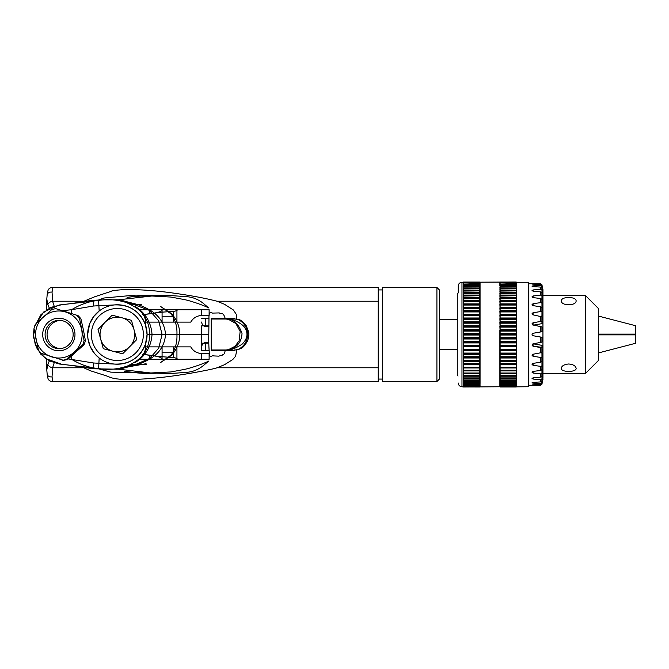 <?xml version="1.0" encoding="UTF-8"?>
<svg xmlns="http://www.w3.org/2000/svg" width="669" height="669" viewBox="0 0 669 669"><rect width="100%" height="100%" fill="white"/><g stroke="black" fill="none" stroke-linecap="round" stroke-linejoin="round"><path stroke-width="1" d="M54.172 306.093L52.592 301.234L52.048 292.077L52.859 287.453L378.236 287.453L378.236 381.547L52.859 381.547L52.048 376.923A4.951 3.479 170 0 1 47.173 374.28L47.792 377.801C48.36 380.134 49.849 381.389 52.257 381.547L52.859 381.547M208.862 325.836L201.67 325.836L201.67 350.598L201.695 325.836M225.871 319.021L235.287 319.021L238.156 319.623L235.287 319.021L211.371 319.021L225.871 319.021C232.887 318.436 238.273 323.211 242.019 333.354C241.4 346.316 231.541 349.561 225.871 349.979L211.371 349.979L225.871 349.979C229.651 350.665 235.045 348.741 242.053 344.201C247.438 338.924 248.408 333.522 244.946 328.002C242.788 323.779 233.74 319.832 232.277 319.882L225.871 319.021M238.156 319.623C250.758 325.586 250.733 343.44 238.156 349.377L238.214 349.586C240.581 348.373 242.931 349.168 247.614 340.73C248.843 336.975 249.169 333.998 248.6 331.807L246.083 325.377C242.011 321.028 239.385 319.038 238.214 319.414M238.156 349.377L235.287 349.979L238.214 349.586M211.371 349.979L211.371 319.021M568.7 297.58C573.208 297.588 575.683 298.625 576.126 300.674C576.586 306.134 560.814 306.134 561.266 300.674C561.709 298.625 564.184 297.588 568.7 297.58M568.7 363.995C573.208 364.421 575.683 365.868 576.126 368.326C576.586 372.449 560.814 372.449 561.266 368.326C561.709 365.868 564.184 364.421 568.7 363.995M542.944 347.445L533.068 346.241L532.039 345.053L532.867 343.908L541.915 342.11L542.944 340.178L542.944 356.109L541.915 357.254L540.703 357.463L533.068 356.251L532.114 355.532L532.39 354.361L540.703 352.772L541.915 352.178L542.944 349.318M533.193 343.833L541.957 345.346A1.238 1.213 -0 0 1 542.944 346.258M540.828 352.755L541.957 352.931A1.238 1.129 0 0 1 542.944 353.776M542.944 363.827L541.915 365.96L540.703 366.369L533.068 365.316L532.039 364.346L532.758 363.418L540.703 362.222L541.915 361.461L542.944 357.815L542.944 370.266L541.915 373.294L540.703 373.887L533.068 373.026L532.039 372.223L533.068 371.395L540.703 370.459L541.915 369.572L542.944 365.291M542.434 359.872A1.238 1.004 0 0 1 542.944 360.466M542.944 375.142L541.915 378.93L540.703 379.683L533.068 379.055L532.039 378.462L533.068 377.834L540.703 377.115L541.915 376.154L542.944 371.42L542.944 378.236L541.915 382.626L540.703 383.504L533.068 383.136C531.73 382.902 531.73 382.651 533.068 382.384L540.703 381.915L541.915 380.912L542.944 375.945M533.068 383.136C531.73 382.902 531.73 382.651 533.068 382.384L533.068 383.136M542.944 379.423L541.915 384.215L540.703 385.185L533.068 385.093C531.73 385.026 531.73 384.943 533.068 384.842L540.703 384.65L541.915 383.638L542.868 379.775M533.068 385.093C531.73 385.026 531.73 384.943 533.068 384.842L540.703 385.26L528.836 385.26M532.039 355.105L532.323 355.858M533.068 354.026L533.068 356.251L533.787 356.368M532.039 345.012L532.323 345.823M533.068 343.858L533.068 346.241L540.703 347.554L540.703 352.772M532.482 335.445A1.238 1.238 0 0 0 533.068 335.721L540.703 337.067L533.068 335.721C531.73 334.91 531.73 334.09 533.068 333.279L541.957 331.715L542.944 330.787L542.944 328.822L541.915 326.89L532.482 324.875L532.156 323.428L533.068 322.759L532.047 323.813M533.068 314.974L533.068 312.749L540.703 311.537L541.915 311.746L542.944 312.891L542.944 319.682L541.915 316.822L532.482 314.723L532.156 313.368L533.068 312.749L532.047 313.728M542.944 289.577L541.957 284.977L542.944 290.354L541.915 285.362L540.703 284.35L533.068 284.158C531.73 284.057 531.73 283.974 533.068 283.907C531.73 283.974 531.73 284.057 533.068 284.158C531.73 284.057 531.73 283.974 533.068 283.907L540.703 283.815L541.915 284.785L541.957 285.563M542.944 290.354L542.944 293.055L541.915 288.088L540.703 287.085L533.068 286.616C531.73 286.349 531.73 286.098 533.068 285.864L540.703 285.496L541.915 286.374L542.944 290.764L542.944 297.58L541.915 292.846L540.703 291.885L533.068 291.166L532.039 290.547L533.068 289.945L540.703 289.317L541.915 290.07L542.944 293.858L542.944 302.99A1.238 0.828 180 0 1 542.852 303.166M533.068 286.616C531.73 286.349 531.73 286.098 533.068 285.864L533.068 286.616M542.944 303.709L541.915 299.428L540.703 298.541L533.068 297.605L532.039 296.785L533.068 295.974L540.703 295.113L541.915 295.706L542.944 298.734L542.944 308.534A1.238 1.004 180 0 1 542.434 309.128M542.944 311.185L541.915 307.539L540.703 306.778L533.068 305.658L532.039 304.671L533.068 303.684L540.703 302.631L541.915 303.04L542.944 305.173L542.944 312.891M542.944 314.547L542.944 315.224A1.238 1.129 180 0 1 541.957 316.069L540.828 316.245M533.068 325.142L533.068 322.759L540.703 321.446L542.944 321.555L542.944 322.742A1.238 1.213 180 0 1 541.957 323.654L533.193 325.167M542.944 319.682L542.944 328.822M541.915 326.89L541.957 331.715A1.238 1.238 0 0 0 542.944 330.787L542.944 338.213L541.957 337.285L533.068 335.721M542.944 340.178L542.944 338.213A1.238 1.238 0 0 0 541.957 337.285L541.915 342.11M542.944 371.42L542.944 370.266M542.944 357.815L542.944 356.109M540.703 283.815L528.836 283.74M598.412 334.124L635.55 334.124L635.55 334.868L598.412 334.868M585.35 295.439L585.35 373.561L598.412 360.499L598.412 308.501L585.35 295.439L542.944 295.439M598.412 352.948L635.55 343.289L635.55 334.868M635.55 334.124L635.55 325.711L598.412 316.052M516.209 282.05L500.111 282.05M479.807 282.05L463.466 282.05M500.111 282.535L516.451 282.686L500.111 282.535L500.111 282.962L516.451 283.347L500.111 282.962M463.466 282.535L480.058 282.686L463.466 282.535L463.466 282.962L480.058 283.347L463.466 282.962M500.111 284.258L516.209 283.865L516.451 284.292L500.111 284.258L500.111 285.061L516.209 285.061L516.451 285.529L499.868 285.529L516.451 285.529L516.209 282.009L461.978 282.259C459.728 282.477 458.491 283.715 458.265 285.972L458.265 292.938M463.466 284.258L479.807 283.865L480.058 284.292L463.466 284.258L463.466 285.061L479.807 285.061L480.058 285.529L463.216 285.529L480.058 285.529L480.058 282.259M479.807 386.933L480.058 383.337L463.466 383.312L480.058 383.337L479.807 383.814L463.466 383.814L463.216 383.337L463.466 384.633L480.058 384.6L479.807 385.035L463.466 385.035L463.216 384.6L463.466 385.67L480.058 385.578L463.216 385.578L463.466 386.406L480.058 386.264L463.216 386.264L463.466 386.849L480.058 386.649L463.466 386.991L516.451 386.649L499.868 386.649L516.451 386.264L499.868 386.264L499.868 385.578L516.451 385.578L499.868 385.578L499.868 384.6L516.451 384.6L516.209 385.035L500.111 385.035L499.868 384.6L499.868 383.337L516.451 383.337L516.209 383.814L500.111 383.814L499.868 383.337L499.868 381.79L516.451 381.79L516.209 382.308L500.111 382.308L499.868 381.79L499.868 379.975L516.451 379.975L516.209 380.536L500.111 380.536L499.868 379.975L499.868 377.901L516.451 377.901L516.209 378.495L500.111 378.495L499.868 377.901L499.868 375.577L516.451 375.577L516.209 376.204L500.111 376.204L499.868 375.577L499.868 373.026L516.451 373.026L516.209 373.678L500.111 373.678L499.868 373.026L499.868 370.241L516.451 370.241L516.209 370.919L500.111 370.919L499.868 370.241L499.868 367.256L516.451 367.256L516.209 367.958L500.111 367.958L499.868 367.256L499.868 364.087L516.451 364.087L516.209 364.806L500.111 364.806L499.868 364.087L499.868 360.742L516.451 360.742L516.209 361.477L500.111 361.477L499.868 360.742L499.868 357.254L516.451 357.254L516.209 357.99L500.111 357.99L499.868 357.254L499.868 353.633L516.451 353.633L516.209 354.378L500.111 354.378L499.868 353.633L499.868 349.904L516.451 349.904L516.209 350.64L500.111 350.64L499.868 349.904L499.868 346.082L516.451 346.082L516.209 346.818L500.111 346.818L499.868 346.082L499.868 342.194L516.451 342.194L516.209 342.921L500.111 342.921L499.868 342.194L499.868 338.263L516.451 338.263L516.209 338.982L500.111 338.982L499.868 338.263L499.868 334.316L516.451 334.316L516.209 335.018L500.111 335.018L499.868 334.316L499.868 330.361L516.451 330.361L516.209 331.046L500.111 331.046L499.868 326.439L516.451 326.439L516.209 327.091L500.111 327.091L499.868 322.558L516.451 322.558L516.209 323.186L500.111 323.186L499.868 318.745L516.451 318.745L516.209 319.339L500.111 319.339L499.868 315.024L516.451 315.024L516.209 315.584L500.111 315.584L499.868 311.411L516.451 311.411L516.209 311.93L500.111 311.93L499.868 307.932L516.451 307.932L516.209 308.409L500.111 308.409L499.868 304.604L516.451 304.604L516.209 305.039L500.111 305.039L499.868 301.451L516.451 301.451L500.111 301.844L499.868 298.483L516.451 298.483L500.111 298.826L499.868 295.723L516.451 295.723L500.111 296.016L499.868 293.189L516.451 293.189L500.111 293.423L499.868 290.89L516.451 290.89L500.111 291.074L499.868 288.841L516.451 288.841L500.111 288.966L499.868 287.051L516.451 287.051L500.111 287.126L500.111 285.061M463.216 383.337L463.216 381.79L480.058 381.79L479.807 382.308L463.466 382.308L463.216 381.79L463.216 379.975L480.058 379.975L479.807 380.536L463.466 380.536L463.216 379.975L463.216 377.901L480.058 377.901L479.807 378.495L463.466 378.495L463.216 377.901L463.216 375.577L480.058 375.577L479.807 376.204L463.466 376.204L463.216 375.577L463.216 373.026L480.058 373.026L479.807 373.678L463.466 373.678L463.216 373.026L463.216 370.241L480.058 370.241L479.807 370.919L463.466 370.919L463.216 370.241L463.216 367.256L480.058 367.256L479.807 367.958L463.466 367.958L463.216 367.256L463.216 364.087L480.058 364.087L479.807 364.806L463.466 364.806L463.216 364.087L463.216 360.742L480.058 360.742L479.807 361.477L463.466 361.477L463.216 360.742L463.216 357.254L480.058 357.254L479.807 357.99L463.466 357.99L463.216 357.254L463.216 353.633L480.058 353.633L479.807 354.378L463.466 354.378L463.216 353.633L463.216 349.904L480.058 349.904L479.807 350.64L463.466 350.64L463.216 349.904L463.216 346.082L480.058 346.082L479.807 346.818L463.466 346.818L463.216 346.082L463.216 342.194L480.058 342.194L479.807 342.921L463.466 342.921L463.216 342.194L463.216 338.263L480.058 338.263L479.807 338.982L463.466 338.982L463.216 338.263L463.216 334.316L480.058 334.316L479.807 335.018L463.466 335.018L463.216 334.316L463.216 330.361L480.058 330.361L479.807 331.046L463.466 331.046L463.216 326.439L480.058 326.439L479.807 327.091L463.466 327.091L463.216 322.558L480.058 322.558L479.807 323.186L463.466 323.186L463.216 318.745L480.058 318.745L479.807 319.339L463.466 319.339L463.216 315.024L480.058 315.024L479.807 315.584L463.466 315.584L463.216 311.411L480.058 311.411L479.807 311.93L463.466 311.93L463.216 307.932L480.058 307.932L479.807 308.409L463.466 308.409L463.216 304.604L480.058 304.604L479.807 305.039L463.466 305.039L463.216 301.451L480.058 301.451L463.466 301.844L463.216 298.483L480.058 298.483L463.466 298.826L463.216 295.723L480.058 295.723L463.466 296.016L463.216 293.189L480.058 293.189L463.466 293.423L463.216 290.89L480.058 290.89L463.466 291.074L463.216 288.841L480.058 288.841L463.466 288.966L463.216 287.051L480.058 287.051L463.466 287.126L463.466 285.061M499.868 287.051L500.111 286.533L516.209 286.533L516.451 287.051L516.451 285.529M463.216 287.051L463.466 286.533L479.807 286.533L480.058 287.051L480.058 285.529M499.868 288.841L500.111 288.289L516.209 288.289L516.451 288.841L516.451 287.051M463.216 288.841L463.466 288.289L479.807 288.289L480.058 288.841L480.058 287.051M499.868 290.89L500.111 290.296L516.209 290.296L516.451 290.89L516.451 288.841M463.216 290.89L463.466 290.296L479.807 290.296L480.058 290.89L480.058 288.841M499.868 293.189L500.111 292.57L516.209 292.57L516.451 293.189L516.451 290.89M463.216 293.189L463.466 292.57L479.807 292.57L480.058 293.189L480.058 290.89M499.868 295.723L500.111 295.079L516.209 295.079L516.451 295.723L516.451 293.189M463.216 295.723L463.466 295.079L479.807 295.079L480.058 295.723L480.058 293.189M499.868 298.483L500.111 297.814L516.209 297.814L516.451 298.483L516.451 295.723M463.216 298.483L463.466 297.814L479.807 297.814L480.058 298.483L480.058 295.723M499.868 301.451L500.111 300.757L516.209 300.757L516.451 301.451L516.451 298.483M463.216 301.451L463.466 300.757L479.807 300.757L480.058 301.451L480.058 298.483M499.868 304.604L500.111 303.893L516.209 303.893L516.451 304.604L516.451 301.451M463.216 304.604L463.466 303.893L479.807 303.893L480.058 304.604L480.058 301.451M499.868 307.932L500.111 307.205L516.209 307.205L516.451 307.932L516.451 304.604M463.216 307.932L463.466 307.205L479.807 307.205L480.058 307.932L480.058 304.604M499.868 311.411L500.111 310.675L516.209 310.675L516.451 311.411L516.451 307.932M463.216 311.411L463.466 310.675L479.807 310.675L480.058 311.411L480.058 307.932M499.868 315.024L500.111 314.279L516.209 314.279L516.451 315.024L516.451 311.411M463.216 315.024L463.466 314.279L479.807 314.279L480.058 315.024L480.058 311.411M499.868 318.745L500.111 318.001L516.209 318.001L516.451 318.745L516.451 315.024M463.216 318.745L463.466 318.001L479.807 318.001L480.058 318.745L480.058 315.024M499.868 322.558L500.111 321.814L516.209 321.814L516.451 322.558L516.451 318.745M463.216 322.558L463.466 321.814L479.807 321.814L480.058 322.558L480.058 318.745M499.868 326.439L500.111 325.703L516.209 325.703L516.451 326.439L516.451 322.558M463.216 326.439L463.466 325.703L479.807 325.703L480.058 326.439L480.058 322.558M499.868 330.361L500.111 329.641L516.209 329.641L516.451 330.361L516.451 326.439M463.216 330.361L463.466 329.641L479.807 329.641L480.058 330.361L480.058 326.439M499.868 334.316L500.111 333.614L516.209 333.614L516.451 334.316L516.451 330.361M463.216 334.316L463.466 333.614L479.807 333.614L480.058 334.316L480.058 330.361M499.868 338.263L500.111 337.586L516.209 337.586L516.451 338.263L516.451 334.316M463.216 338.263L463.466 337.586L479.807 337.586L480.058 338.263L480.058 334.316M499.868 342.194L500.111 341.533L516.209 341.533L516.451 342.194L516.451 338.263M463.216 342.194L463.466 341.533L479.807 341.533L480.058 342.194L480.058 338.263M499.868 346.082L500.111 345.447L516.209 345.447L516.451 346.082L516.451 342.194M463.216 346.082L463.466 345.447L479.807 345.447L480.058 346.082L480.058 342.194M499.868 349.904L500.111 349.302L516.209 349.302L516.451 349.904L516.451 346.082M463.216 349.904L463.466 349.302L479.807 349.302L480.058 349.904L480.058 346.082M499.868 353.633L500.111 353.065L516.209 353.065L516.451 353.633L516.451 349.904M463.216 353.633L463.466 353.065L479.807 353.065L480.058 353.633L480.058 349.904M499.868 357.254L500.111 356.728L516.209 356.728L516.451 357.254L516.451 353.633M463.216 357.254L463.466 356.728L479.807 356.728L480.058 357.254L480.058 353.633M499.868 360.742L500.111 360.257L516.209 360.257L516.451 360.742L516.451 357.254M463.216 360.742L463.466 360.257L479.807 360.257L480.058 360.742L480.058 357.254M499.868 364.087L500.111 363.643L516.209 363.643L516.451 364.087L516.451 360.742M463.216 364.087L463.466 363.643L479.807 363.643L480.058 364.087L480.058 360.742M499.868 367.256L516.451 367.256L516.451 364.087M463.216 367.256L480.058 367.256L480.058 364.087M499.868 370.241L516.451 370.241L516.451 367.256M463.216 370.241L480.058 370.241L480.058 367.256M499.868 373.026L516.451 373.026L516.451 370.241M463.216 373.026L480.058 373.026L480.058 370.241M499.868 375.577L516.451 375.577L516.451 373.026M463.216 375.577L480.058 375.577L480.058 373.026M499.868 377.901L516.451 377.901L516.451 375.577M463.216 377.901L480.058 377.901L480.058 375.577M499.868 379.975L516.451 379.975L516.451 377.901M463.216 379.975L480.058 379.975L480.058 377.901M499.868 381.79L516.451 381.79L516.451 379.975M463.216 381.79L480.058 381.79L480.058 379.975M499.868 383.337L516.451 383.337L516.451 381.79M528.343 386.741L528.343 282.259L528.836 282.753L528.836 386.247L528.343 386.741L500.111 386.991L516.209 386.991L516.451 383.337M500.111 386.406L500.111 385.963M500.111 385.67L500.111 385.035M500.111 384.633L500.111 383.814M500.111 383.312L500.111 382.308M500.111 381.715L500.111 380.536M500.111 379.841L500.111 378.495M500.111 377.717L500.111 376.204M500.111 375.334L500.111 373.678M500.111 372.725L500.111 370.919M500.111 369.898L500.111 367.958M500.111 366.863L500.111 364.806M500.111 363.643L500.111 361.477M500.111 360.257L500.111 357.99M500.111 356.728L500.111 354.378M500.111 353.065L500.111 350.64M500.111 349.302L500.111 346.818M500.111 345.447L500.111 342.921M500.111 341.533L500.111 338.982M500.111 337.586L500.111 335.018M500.111 333.614L500.111 331.046M500.111 329.641L500.111 327.091M500.111 325.703L500.111 323.186M500.111 321.814L500.111 319.339M500.111 318.001L500.111 315.584M500.111 314.279L500.111 311.93M500.111 310.675L500.111 308.409M500.111 307.205L500.111 305.039M500.111 303.893L500.111 301.844M500.111 300.757L500.111 298.826M500.111 297.814L500.111 296.016M500.111 295.079L500.111 293.423M500.111 292.57L500.111 291.074M500.111 290.296L500.111 288.966M500.111 288.289L500.111 287.126M500.111 286.533L500.111 285.546M499.868 285.529L499.868 282.259M500.111 283.865L500.111 283.255M516.209 386.406L516.209 385.963M516.209 385.67L516.209 385.035M516.209 384.633L516.209 383.814M516.209 383.312L516.209 382.308M516.209 381.715L516.209 380.536M516.209 379.841L516.209 378.495M516.209 377.717L516.209 376.204M516.209 375.334L516.209 373.678M516.209 372.725L516.209 370.919M516.209 369.898L516.209 367.958M516.209 366.863L516.209 364.806M516.209 363.643L516.209 361.477M516.209 360.257L516.209 357.99M516.209 356.728L516.209 354.378M516.209 353.065L516.209 350.64M516.209 349.302L516.209 346.818M516.209 345.447L516.209 342.921M516.209 341.533L516.209 338.982M516.209 337.586L516.209 335.018M516.209 333.614L516.209 331.046M516.209 329.641L516.209 327.091M516.209 325.703L516.209 323.186M516.209 321.814L516.209 319.339M516.209 318.001L516.209 315.584M516.209 314.279L516.209 311.93M516.209 310.675L516.209 308.409M516.209 307.205L516.209 305.039M516.209 303.893L516.209 301.844M516.209 300.757L516.209 298.826M516.209 297.814L516.209 296.016M516.209 295.079L516.209 293.423M516.209 292.57L516.209 291.074M516.209 290.296L516.209 288.966M516.209 288.289L516.209 287.126M516.209 286.533L516.209 285.546M516.209 285.061L516.209 284.258M516.209 283.865L516.209 283.255M516.209 282.962L516.209 282.535M479.807 386.406L479.807 385.963M479.807 385.67L479.807 385.035M479.807 384.633L479.807 383.814M479.807 383.312L479.807 382.308M480.058 383.337L480.058 381.79M479.807 381.715L479.807 380.536M479.807 379.841L479.807 378.495M479.807 377.717L479.807 376.204M479.807 375.334L479.807 373.678M479.807 372.725L479.807 370.919M479.807 369.898L479.807 367.958M479.807 366.863L479.807 364.806M479.807 363.643L479.807 361.477M479.807 360.257L479.807 357.99M479.807 356.728L479.807 354.378M479.807 353.065L479.807 350.64M479.807 349.302L479.807 346.818M479.807 345.447L479.807 342.921M479.807 341.533L479.807 338.982M479.807 337.586L479.807 335.018M479.807 333.614L479.807 331.046M479.807 329.641L479.807 327.091M479.807 325.703L479.807 323.186M479.807 321.814L479.807 319.339M479.807 318.001L479.807 315.584M479.807 314.279L479.807 311.93M479.807 310.675L479.807 308.409M479.807 307.205L479.807 305.039M479.807 303.893L479.807 301.844M479.807 300.757L479.807 298.826M479.807 297.814L479.807 296.016M479.807 295.079L479.807 293.423M479.807 292.57L479.807 291.074M479.807 290.296L479.807 288.966M479.807 288.289L479.807 287.126M479.807 286.533L479.807 285.546M479.807 285.061L479.807 284.258M479.807 283.865L479.807 283.255M479.807 282.962L479.807 282.535M479.807 386.991L463.466 386.933M463.466 386.406L463.466 385.963M463.466 385.67L463.466 385.035M463.466 384.633L463.466 383.814M463.466 383.312L463.466 382.308M463.466 381.715L463.466 380.536M463.466 379.841L463.466 378.495M463.466 377.717L463.466 376.204M463.466 375.334L463.466 373.678M463.466 372.725L463.466 370.919M463.466 369.898L463.466 367.958M463.466 366.863L463.466 364.806M463.466 363.643L463.466 361.477M463.466 360.257L463.466 357.99M463.466 356.728L463.466 354.378M463.466 353.065L463.466 350.64M463.466 349.302L463.466 346.818M463.466 345.447L463.466 342.921M463.466 341.533L463.466 338.982M463.466 337.586L463.466 335.018M463.466 333.614L463.466 331.046M463.466 329.641L463.466 327.091M463.466 325.703L463.466 323.186M463.466 321.814L463.466 319.339M463.466 318.001L463.466 315.584M463.466 314.279L463.466 311.93M463.466 310.675L463.466 308.409M463.466 307.205L463.466 305.039M463.466 303.893L463.466 301.844M463.466 300.757L463.466 298.826M463.466 297.814L463.466 296.016M463.466 295.079L463.466 293.423M463.466 292.57L463.466 291.074M463.466 290.296L463.466 288.966M463.466 288.289L463.466 287.126M463.466 286.533L463.466 285.546M463.466 283.865L463.466 283.255M463.216 285.529L463.216 282.259M528.343 282.259L516.451 282.259M458.022 376.062L457.278 375.317L457.278 293.683L458.022 292.938M80.907 302.48L94.722 296.768L111.146 291.349C111.598 290.722 115.72 290.154 123.506 289.652C138.993 289.276 157.031 290.622 177.603 293.699C193.207 295.957 206.353 298.466 217.057 301.234L224.5 304.286L233.356 309.964L236.19 314.179L236.859 319.138M236.859 349.862L235.563 356.268L232.804 359.496L224.5 364.714L217.057 367.766C213.904 369.071 188.232 374.021 171.415 376.179C152.867 378.704 136.836 379.758 123.313 379.34C111.33 379.039 109.206 376.588 105.133 375.46L90.708 370.869L80.907 366.52M34.437 326.823L43.535 312.063L59.29 304.997L93.234 301.075C85.599 302.672 78.39 305.541 71.608 309.688L93.66 306.001L93.234 301.075L98.611 300.465C107.625 298.918 116.824 299.603 126.224 302.505C134.854 306.477 147.121 312.607 145.474 324.866A29.712 29.712 0 0 1 122.251 363.811A29.712 29.712 0 0 1 87.656 334.5L89.646 323.821L93.618 316.654L99.171 311.01A29.712 29.712 0 0 1 114.642 304.913C129.485 304.479 139.762 311.127 145.474 324.866L147.08 334.5L145.474 344.134C139.754 357.873 129.477 364.53 114.642 364.087A29.712 29.712 0 0 1 99.171 357.99L94.622 353.617L90.173 346.458L87.915 338.397L87.656 334.5A29.712 29.712 0 0 1 144.947 323.436M34.027 328.604L33.45 334.5L35.34 345.012L40.792 354.194L49.155 360.817L59.29 364.003L98.611 368.535C108.144 370.216 117.836 369.347 127.679 365.918C135.74 361.82 147.222 355.824 145.474 344.134M147.08 334.5L208.795 334.5L208.979 318.394C208.745 313.259 209.907 311.495 212.474 313.1L219.281 312.916C220.469 314.179 223.128 311.261 225.16 318.402L234.301 318.402L234.459 319.021M234.459 349.979L234.301 350.598L225.16 350.598C224.332 355.356 223.103 354.102 222.367 355.122L218.679 356.159L213.704 355.916C212.09 355.13 211.538 357.346 209.539 355.724C208.845 347.955 208.603 340.881 208.795 334.5M71.608 356.017L71.608 359.312C78.39 363.459 85.599 366.328 93.234 367.925L93.66 362.999L68.263 358.927M234.301 350.598L211.228 350.598L211.228 318.402L234.301 318.402M208.853 326.765L205.659 326.765L205.659 318.402L201.695 318.402L208.979 318.402M205.659 326.765C203.075 325.753 201.754 324.164 201.695 322.015M208.979 350.598L201.695 350.598L205.659 350.598L205.659 343.164M93.66 306.001L114.642 304.913M114.642 364.087L93.66 362.999M83.04 367.766L52.592 367.766L54.172 362.907M52.048 292.077A4.951 3.479 -170 0 0 47.173 294.72L46.797 299.018L47.85 304.738L49.322 308.083M49.322 360.917L47.85 364.262L46.797 369.982L47.173 374.28M52.859 287.453L52.257 287.453C49.849 287.611 48.36 288.866 47.792 291.199L47.173 294.72M83.04 301.234L52.592 301.234A4.951 3.429 163.2 0 0 47.85 304.738M52.048 376.923L52.592 367.766A4.951 3.429 -163.2 0 1 47.85 364.262M201.695 350.598L201.695 343.164M201.695 346.985C201.754 344.836 203.075 343.247 205.659 342.235L208.853 342.235M99.054 352.948A25.999 25.999 0 0 1 98.928 316.178A25.999 25.999 0 0 1 135.69 316.052A25.999 25.999 0 0 1 135.815 352.822A25.999 25.999 0 0 1 99.054 352.948M105.158 346.801A17.335 17.335 0 0 0 134.126 338.932A17.335 17.335 0 0 0 112.827 317.775A17.335 17.335 0 0 0 105.158 346.801M122.619 353.817L136.719 339.609L131.475 320.3L112.124 315.183L98.025 329.391L103.269 348.7L122.619 353.817L103.269 348.7L98.025 329.391L112.124 315.183L131.475 320.3L136.719 339.609L122.619 353.817M67.686 359.42L84.051 344.686L82.73 344.686L74.343 352.053L66.365 359.42L67.686 359.42A25.999 25.748 90 0 1 63.48 360.307L41.327 353.366A25.999 25.748 90 0 1 38.459 350.13L34.002 328.446A25.999 25.748 90 0 1 35.348 324.314L51.714 309.58A25.999 25.748 90 0 1 55.928 308.693L78.081 315.634L55.928 308.693M83.366 329.717L80.941 318.87L79.611 318.87L84.077 340.554L85.398 340.554L83.366 329.717M66.365 359.42A25.999 25.748 90 0 1 62.15 360.307M51.538 356.836A23.524 23.29 -90 0 0 81.643 329.717A23.524 23.29 -90 0 0 43.334 316.947A23.524 23.29 -90 0 0 51.538 356.836M85.398 340.554A25.999 25.748 90 0 1 84.051 344.686M78.081 315.634A25.999 25.748 90 0 1 80.941 318.87M84.077 340.554A25.999 25.748 90 0 1 82.73 344.686M76.751 315.634A25.999 25.748 90 0 1 79.611 318.87M53.779 349.979A16.299 16.14 -90 0 0 74.644 331.188A16.299 16.14 -90 0 0 48.093 322.341A16.299 16.14 -90 0 0 53.779 349.979M60.285 348.624A14.308 14.166 180 0 1 60.285 320.376M73.164 334.5A14.166 14.032 90 0 1 54.741 347.955A14.166 14.032 90 0 1 59.14 320.334A14.166 14.032 90 0 1 73.164 334.5M436.916 381.547L439.391 379.072L439.391 289.928L436.916 287.453L382.442 287.453L382.442 381.547L436.916 381.547L436.916 287.453M151.729 313.585L149.931 309.739L209.121 309.739L209.121 315.475L201.695 315.475L201.695 309.739L176.934 309.739L176.934 322.124L190.749 322.124L173.664 322.124L173.664 311.386L161.948 312.155L142.271 314.689C158.336 313.042 162.475 311.394 162.082 309.739L162.082 322.124L173.664 322.124M150.893 312.097L150.893 309.739L176.934 309.739C177.753 310.291 176.666 310.834 173.664 311.386M201.695 315.475C196.87 315.726 193.216 317.942 190.749 322.124M154.706 322.124L162.082 322.124L162.082 309.739L162.082 316.27L173.664 316.27M146.051 322.124L162.082 322.124L162.082 309.956M190.749 346.877L176.934 346.877L190.749 346.877C193.216 351.058 196.87 353.274 201.695 353.525L209.121 353.525L209.121 359.261L149.931 359.261L150.893 356.903L150.893 359.261L162.082 359.261C162.475 357.606 158.336 355.958 142.271 354.311L158.578 356.452L173.664 357.614L173.664 346.877L146.051 346.877M173.664 346.877L176.934 346.877L176.934 359.261L201.695 359.261L201.695 353.525M173.664 352.73L162.082 352.73L162.082 358.676M150.893 356.903L151.729 355.415M162.082 359.261L162.082 346.877L162.082 359.261L176.934 359.261L176.934 346.877L176.934 358.743M162.082 359.044L162.082 346.877M176.934 359.261C177.753 358.709 176.666 358.166 173.664 357.614M138.508 359.261L149.697 359.261L138.508 359.261M149.697 355.18L149.697 359.261L149.697 355.18M149.697 313.82L149.697 309.739L138.508 309.739L149.697 309.739L149.697 313.82M541.957 347.52L541.957 345.346M541.957 357.179L541.957 352.931M541.957 365.851L541.957 361.344M533.068 365.316L533.068 363.342M541.957 373.151L541.957 369.422M533.068 373.026L533.068 371.395M541.957 378.763L541.957 375.978M533.068 379.055L533.068 377.834M541.957 382.442L541.957 380.72M541.957 384.023L541.957 383.437M541.957 286.558L541.957 288.28M533.068 289.945L533.068 291.166M541.957 290.237L541.957 293.022M533.068 295.974L533.068 297.605M541.957 295.849L541.957 299.578M533.068 303.684L533.068 305.658M541.957 303.149L541.957 307.656M541.957 311.821L541.957 316.069M541.957 321.48L541.957 323.654M540.703 384.65L540.703 383.504M540.703 381.915L540.703 379.683M540.703 377.115L540.703 373.887M540.703 370.459L540.703 366.369M540.703 362.222L540.703 357.463M540.703 342.528L540.703 337.067M540.703 331.933L540.703 326.472M540.703 321.446L540.703 316.228M540.703 311.537L540.703 306.778M540.703 302.631L540.703 298.541M540.703 295.113L540.703 291.885M540.703 289.317L540.703 287.085M540.703 285.496L540.703 284.35M541.915 321.446L541.915 316.822M541.915 311.746L541.915 307.539M541.915 303.04L541.915 299.428M541.915 295.706L541.915 292.846M541.915 290.07L541.915 288.088M541.915 286.374L541.915 285.362M541.915 284.785L542.944 289.568M542.944 379.432L541.915 384.215M541.915 383.638L541.915 382.626M541.915 380.912L541.915 378.93M541.915 376.154L541.915 373.294M541.915 369.572L541.915 365.96M541.915 361.461L541.915 357.254M541.915 352.178L541.915 347.554M463.466 386.991L461.978 386.741L461.978 282.259M378.236 301.234L217.057 301.234M378.236 367.766L217.057 367.766M63.296 310.65L71.608 309.688L71.608 313.418M205.659 318.402L205.659 325.836M98.611 300.465L99.171 311.01M99.171 357.99L98.611 368.535M205.659 342.235L205.659 350.598M208.862 343.164L201.67 343.164M228.698 319.481L235.906 323.537L240.154 331.431L239.142 340.747L235.003 346.299L228.698 349.519M540.703 283.74L541.915 284.726M540.703 385.26L541.915 384.274M585.35 373.561L542.944 373.561M461.978 386.741C459.728 386.523 458.491 385.285 458.265 383.028M152.039 334.5C151.119 322.266 145.466 312.891 135.079 306.385L140.365 310.792C146.377 317.282 149.488 325.184 149.697 334.5C149.488 343.816 146.377 351.718 140.365 358.208L135.079 362.615C145.466 356.109 151.119 346.734 152.039 334.5M71.7 365.458L93.443 368.795L115.202 369.163C119.801 369.581 125.713 367.95 132.93 364.287L125.128 367.682L134.67 365.232C140.599 363.777 146.436 361.201 152.198 357.505C160.326 351.919 164.775 344.251 165.536 334.5C164.775 324.749 160.326 317.081 152.198 311.495C146.436 307.799 140.599 305.223 134.67 303.768L125.128 301.318L132.93 304.713C126.006 301.117 120.094 299.495 115.202 299.837L105.15 299.837M123.305 367.473L134.845 364.822L149.739 358.45L158.754 348.039L162.082 334.5L158.704 320.861L149.555 310.424L128.883 302.647L123.305 301.527M71.7 303.542L91.954 300.331L104.732 299.829M179.777 334.5C179.668 326.372 176.842 319.389 171.306 313.527L160.803 306.603L170.971 313.853C175.295 319.581 177.277 326.464 176.934 334.5C177.277 342.536 175.295 349.419 170.971 355.147L160.803 362.397L171.306 355.473C176.842 349.611 179.668 342.628 179.777 334.5M61.18 364.229L79.578 366.361M79.578 302.639L61.18 304.771M92.824 368.694L75.798 365.926M119.801 368.343L146.085 363.71L141.151 364.797L146.728 364.421L130.263 364.73M130.263 304.27L141.711 304.311M96.712 368.318L110.786 372.148L171.105 373.519L186.977 372.298C192.948 371.797 198.4 369.564 203.326 365.6L208.686 361.076C206.846 362.305 192.112 367.958 183.791 369.531L170.93 371.939L150.793 372.976L116.063 368.92M116.072 300.08L151.813 296.016L170.93 297.061L183.841 299.478C192.145 301.05 206.855 306.695 208.686 307.924L203.326 303.4C198.4 299.436 192.948 297.203 186.977 296.702L165.276 295.196L135.004 295.146L103.871 298.014L96.712 300.682M155.752 373.235L144.312 373.335C137.755 373.218 127.72 371.864 124.074 371.203C129.769 372.24 146.034 373.536 155.752 373.235M127.077 297.362L139.553 295.924C146.093 295.288 157.299 295.631 160.694 295.932C157.432 295.522 136.852 295.773 127.077 297.362M61.715 304.704L50.643 307.439L40.968 314.606L34.362 327.099M34.027 328.571L33.567 337.285L37.263 349.201L45.5 358.525L61.732 364.296M46.797 299.018L46.797 309.571M46.797 359.429L46.797 369.982M378.236 379.072L382.442 379.072M378.236 289.928L382.442 289.928M457.278 319.64L439.391 319.64M457.278 349.36L439.391 349.36M176.934 310.274L176.934 322.124M176.934 346.877L176.934 358.868"/></g></svg>
